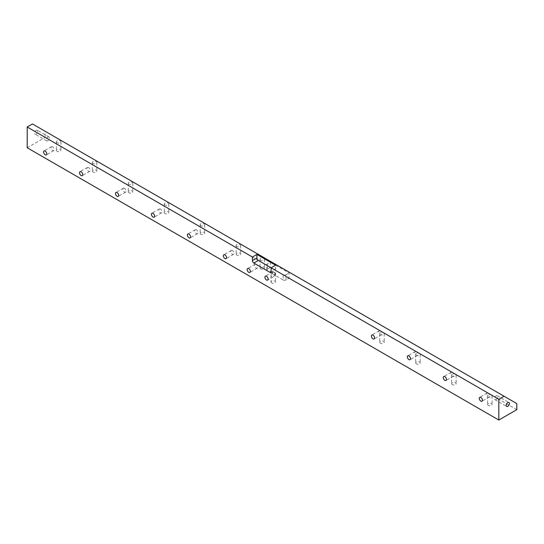 <?xml version="1.0" encoding="UTF-8"?>
<svg xmlns="http://www.w3.org/2000/svg" width="544" height="544" viewBox="0 0 544 544"><rect width="100%" height="100%" fill="white"/><g stroke="black" fill="none" stroke-linecap="round" stroke-linejoin="round"><path stroke-width="0.41" stroke-dasharray="2.72 2.04" d="M256.19 264.343A2.264 1.306 -120 0 0 255.061 264.234A2.264 1.306 -120 0 0 254.714 266.043A2.264 1.306 -120 0 0 256.19 268.042A2.264 1.306 -120 0 0 257.326 268.151A2.264 1.306 -120 0 0 257.672 266.336A2.264 1.306 -120 0 0 256.19 264.343M260.644 268.811A2.264 1.306 180 0 1 259.984 267.886A2.264 1.306 180 0 1 261.378 266.682A2.264 1.306 180 0 1 263.847 266.961A2.264 1.306 180 0 1 264.506 267.886A2.264 1.306 180 0 1 263.112 269.096A2.264 1.306 180 0 1 260.644 268.811M260.644 260.229A2.264 1.306 180 0 1 259.984 259.304A2.264 1.306 180 0 1 261.378 258.101A2.264 1.306 180 0 1 263.847 258.386A2.264 1.306 180 0 1 264.506 259.304A2.264 1.306 180 0 1 263.112 260.515A2.264 1.306 180 0 1 260.644 260.229M271.116 273.006A2.264 1.306 180 0 1 272.496 272.211L271.116 273.006L271.646 273.319L270.987 275.55L271.646 277.012L273.251 276.855L274.849 275.162L275.38 275.475L275.38 273.877L274.278 272.456L272.496 272.211L272.496 273.809L271.646 273.319L272.496 272.211A2.264 1.306 180 0 1 274.849 272.524A2.264 1.306 180 0 1 275.509 273.442A2.264 1.306 180 0 1 275.38 273.877A2.264 1.306 -120 0 0 273.938 271.993A2.264 1.306 -120 0 0 272.809 271.884A2.264 1.306 -120 0 0 272.496 272.211A2.264 1.306 -120 0 0 272.496 273.809M236.817 255.054A2.264 1.306 180 0 1 236.157 254.13A2.264 1.306 180 0 1 237.551 252.926A2.264 1.306 180 0 1 240.02 253.212A2.264 1.306 180 0 1 240.679 254.13A2.264 1.306 180 0 1 239.285 255.34A2.264 1.306 180 0 1 236.817 255.054M236.817 246.473A2.264 1.306 180 0 1 236.157 245.548A2.264 1.306 180 0 1 237.551 244.344A2.264 1.306 180 0 1 240.02 244.63A2.264 1.306 180 0 1 240.679 245.548A2.264 1.306 180 0 1 239.285 246.758A2.264 1.306 180 0 1 236.817 246.473M200.865 234.301A2.264 1.306 180 0 1 200.206 233.376A2.264 1.306 180 0 1 201.6 232.166A2.264 1.306 180 0 1 204.068 232.451A2.264 1.306 180 0 1 204.728 233.376A2.264 1.306 180 0 1 203.334 234.58A2.264 1.306 180 0 1 200.865 234.301M200.865 225.719A2.264 1.306 180 0 1 200.206 224.794A2.264 1.306 180 0 1 201.6 223.591A2.264 1.306 180 0 1 204.068 223.87A2.264 1.306 180 0 1 204.728 224.794A2.264 1.306 180 0 1 203.334 226.005A2.264 1.306 180 0 1 200.865 225.719M164.914 213.54A2.264 1.306 180 0 1 164.254 212.616A2.264 1.306 180 0 1 165.648 211.412A2.264 1.306 180 0 1 168.116 211.698A2.264 1.306 180 0 1 168.776 212.616A2.264 1.306 180 0 1 167.382 213.826A2.264 1.306 180 0 1 164.914 213.54M164.914 204.959A2.264 1.306 180 0 1 164.254 204.041A2.264 1.306 180 0 1 165.648 202.83A2.264 1.306 180 0 1 168.116 203.116A2.264 1.306 180 0 1 168.776 204.041A2.264 1.306 180 0 1 167.382 205.244A2.264 1.306 180 0 1 164.914 204.959M128.962 192.787A2.264 1.306 180 0 1 128.302 191.862A2.264 1.306 180 0 1 129.696 190.652A2.264 1.306 180 0 1 132.165 190.937A2.264 1.306 180 0 1 132.824 191.862A2.264 1.306 180 0 1 131.43 193.066A2.264 1.306 180 0 1 128.962 192.787M128.962 184.205A2.264 1.306 180 0 1 128.302 183.28A2.264 1.306 180 0 1 129.696 182.077A2.264 1.306 180 0 1 132.165 182.356A2.264 1.306 180 0 1 132.824 183.28A2.264 1.306 180 0 1 131.43 184.491A2.264 1.306 180 0 1 128.962 184.205M93.01 172.026A2.264 1.306 180 0 1 92.351 171.102A2.264 1.306 180 0 1 93.745 169.898A2.264 1.306 180 0 1 96.213 170.184A2.264 1.306 180 0 1 96.873 171.102A2.264 1.306 180 0 1 95.479 172.312A2.264 1.306 180 0 1 93.01 172.026M93.01 163.445A2.264 1.306 180 0 1 92.351 162.527A2.264 1.306 180 0 1 93.745 161.316A2.264 1.306 180 0 1 96.213 161.602A2.264 1.306 180 0 1 96.873 162.527A2.264 1.306 180 0 1 95.479 163.73A2.264 1.306 180 0 1 93.01 163.445M57.059 151.273A2.264 1.306 180 0 1 56.392 150.348A2.264 1.306 180 0 1 57.793 149.144A2.264 1.306 180 0 1 60.255 149.423A2.264 1.306 180 0 1 60.921 150.348A2.264 1.306 180 0 1 59.527 151.558A2.264 1.306 180 0 1 57.059 151.273M57.059 142.691A2.264 1.306 180 0 1 56.392 141.766A2.264 1.306 180 0 1 57.793 140.563A2.264 1.306 180 0 1 60.255 140.842A2.264 1.306 180 0 1 60.921 141.766A2.264 1.306 180 0 1 59.527 142.977A2.264 1.306 180 0 1 57.059 142.691M232.37 250.587A2.264 1.306 -120 0 0 231.234 250.478A2.264 1.306 -120 0 0 230.887 252.287A2.264 1.306 -120 0 0 232.37 254.286A2.264 1.306 -120 0 0 233.498 254.395A2.264 1.306 -120 0 0 233.845 252.586A2.264 1.306 -120 0 0 232.37 250.587M196.418 229.833A2.264 1.306 -120 0 0 195.282 229.718A2.264 1.306 -120 0 0 194.936 231.533A2.264 1.306 -120 0 0 196.418 233.526A2.264 1.306 -120 0 0 197.547 233.641A2.264 1.306 -120 0 0 197.894 231.826A2.264 1.306 -120 0 0 196.418 229.833M160.466 209.073A2.264 1.306 -120 0 0 159.331 208.964A2.264 1.306 -120 0 0 158.984 210.78A2.264 1.306 -120 0 0 160.466 212.772A2.264 1.306 -120 0 0 161.595 212.881A2.264 1.306 -120 0 0 161.942 211.072A2.264 1.306 -120 0 0 160.466 209.073M124.508 188.319A2.264 1.306 -120 0 0 123.379 188.204A2.264 1.306 -120 0 0 123.032 190.019A2.264 1.306 -120 0 0 124.508 192.012A2.264 1.306 -120 0 0 125.644 192.127A2.264 1.306 -120 0 0 125.99 190.312A2.264 1.306 -120 0 0 124.508 188.319M88.556 167.559A2.264 1.306 -120 0 0 87.428 167.45A2.264 1.306 -120 0 0 87.081 169.266A2.264 1.306 -120 0 0 88.556 171.258A2.264 1.306 -120 0 0 89.692 171.367A2.264 1.306 -120 0 0 90.039 169.558A2.264 1.306 -120 0 0 88.556 167.559M52.605 146.805A2.264 1.306 -120 0 0 51.476 146.696A2.264 1.306 -120 0 0 51.129 148.505A2.264 1.306 -120 0 0 52.605 150.498A2.264 1.306 -120 0 0 53.74 150.613A2.264 1.306 -120 0 0 54.087 148.798A2.264 1.306 -120 0 0 52.605 146.805M380.419 330.881A2.264 1.306 -120 0 0 379.29 330.766A2.264 1.306 -120 0 0 378.882 332.343A2.264 1.306 -120 0 0 380.052 334.308A2.264 1.306 180 0 1 379.719 333.622A2.264 1.306 180 0 1 381.113 332.418A2.264 1.306 180 0 1 383.581 332.704A2.264 1.306 180 0 1 384.241 333.622A2.264 1.306 180 0 1 383.085 334.764A2.264 1.306 180 0 1 380.793 334.737A2.264 1.306 -120 0 0 381.555 334.682A2.264 1.306 -120 0 0 381.902 332.874A2.264 1.306 -120 0 0 380.419 330.881M416.439 355.171L416.004 355.069L416.439 355.171M416.378 351.635A2.264 1.306 -120 0 0 415.242 351.526A2.264 1.306 -120 0 0 414.834 353.097A2.264 1.306 -120 0 0 416.004 355.069A2.264 1.306 180 0 1 415.67 354.382A2.264 1.306 180 0 1 417.064 353.172A2.264 1.306 180 0 1 419.533 353.457A2.264 1.306 180 0 1 420.192 354.382A2.264 1.306 180 0 1 419.036 355.524A2.264 1.306 180 0 1 416.745 355.49A2.264 1.306 -120 0 0 417.506 355.443A2.264 1.306 -120 0 0 417.853 353.627A2.264 1.306 -120 0 0 416.378 351.635M452.329 372.395A2.264 1.306 -120 0 0 451.194 372.28A2.264 1.306 -120 0 0 450.786 373.857A2.264 1.306 -120 0 0 451.962 375.822A2.264 1.306 180 0 1 451.622 375.136A2.264 1.306 180 0 1 453.016 373.932A2.264 1.306 180 0 1 455.484 374.218A2.264 1.306 180 0 1 456.144 375.136A2.264 1.306 180 0 1 454.988 376.278A2.264 1.306 180 0 1 452.696 376.251A2.264 1.306 -120 0 0 453.458 376.196A2.264 1.306 -120 0 0 453.805 374.388A2.264 1.306 -120 0 0 452.329 372.395M488.281 393.149A2.264 1.306 -120 0 0 487.145 393.033A2.264 1.306 -120 0 0 486.737 394.611A2.264 1.306 -120 0 0 487.914 396.583A2.264 1.306 180 0 1 487.574 395.896A2.264 1.306 180 0 1 488.968 394.686A2.264 1.306 180 0 1 491.436 394.971A2.264 1.306 180 0 1 492.096 395.896A2.264 1.306 180 0 1 490.94 397.038A2.264 1.306 180 0 1 488.648 397.004A2.264 1.306 -120 0 0 489.41 396.957A2.264 1.306 -120 0 0 489.756 395.141A2.264 1.306 -120 0 0 488.281 393.149M380.378 343.128A2.264 1.306 180 0 1 379.719 342.203A2.264 1.306 180 0 1 381.113 341A2.264 1.306 180 0 1 383.581 341.278A2.264 1.306 180 0 1 384.241 342.203A2.264 1.306 180 0 1 382.847 343.414A2.264 1.306 180 0 1 380.378 343.128M416.33 363.888A2.264 1.306 180 0 1 415.67 362.964A2.264 1.306 180 0 1 417.064 361.753A2.264 1.306 180 0 1 419.533 362.039A2.264 1.306 180 0 1 420.192 362.964A2.264 1.306 180 0 1 418.798 364.167A2.264 1.306 180 0 1 416.33 363.888M452.282 384.642A2.264 1.306 180 0 1 451.622 383.717A2.264 1.306 180 0 1 453.016 382.514A2.264 1.306 180 0 1 455.484 382.792A2.264 1.306 180 0 1 456.144 383.717A2.264 1.306 180 0 1 454.75 384.928A2.264 1.306 180 0 1 452.282 384.642M488.233 405.402A2.264 1.306 180 0 1 487.574 404.478A2.264 1.306 180 0 1 488.968 403.267A2.264 1.306 180 0 1 491.436 403.553A2.264 1.306 180 0 1 492.096 404.478A2.264 1.306 180 0 1 490.702 405.681A2.264 1.306 180 0 1 488.233 405.402M496.128 399.575A2.264 1.306 120 0 0 497.604 397.582A2.264 1.306 120 0 0 497.257 395.767A2.264 1.306 120 0 0 496.128 395.882A2.264 1.306 120 0 0 494.652 397.875A2.264 1.306 120 0 0 494.999 399.69A2.264 1.306 120 0 0 496.128 399.575M36.19 130.336A2.264 1.306 -60 0 1 37.318 130.227A2.264 1.306 -60 0 1 37.665 132.042A2.264 1.306 -60 0 1 36.19 134.035A2.264 1.306 -60 0 1 35.054 134.144A2.264 1.306 -60 0 1 34.707 132.335A2.264 1.306 -60 0 1 36.19 130.336M47.872 137.081A2.264 1.306 -60 0 1 49.001 136.972A2.264 1.306 -60 0 1 49.348 138.788A2.264 1.306 -60 0 1 47.872 140.78A2.264 1.306 -60 0 1 46.743 140.889A2.264 1.306 -60 0 1 46.396 139.08A2.264 1.306 -60 0 1 47.872 137.081M271.646 282.948A2.264 1.306 180 0 1 270.987 282.023A2.264 1.306 180 0 1 272.381 280.82A2.264 1.306 180 0 1 274.849 281.098A2.264 1.306 180 0 1 275.509 282.023A2.264 1.306 180 0 1 274.115 283.234A2.264 1.306 180 0 1 271.646 282.948M267.322 265.628L283.172 274.781L283.172 279.97L267.322 270.817L267.322 265.628A1.999 1.156 180 0 1 266.737 264.812A1.999 1.156 180 0 1 267.322 263.996L270.402 262.215L270.402 267.41L45.179 137.374L45.179 131.294L516.8 403.587M516.8 409.666L289.082 278.195L289.082 273.006L270.402 262.215M283.172 279.97A1.999 1.156 0 0 0 286.008 279.97L289.082 278.195M27.2 147.75L45.179 137.374M270.402 267.41L267.322 269.185A1.999 1.156 0 0 0 266.737 270.001A1.999 1.156 0 0 0 267.322 270.817M45.179 131.294L32.463 123.957M271.109 267.818L274.19 269.593A1.999 1.156 -120 0 0 275.189 269.695A1.999 1.156 -120 0 0 275.604 268.777L275.604 265.22M286.008 279.97L286.008 274.781L289.082 273.006M286.008 274.781A1.999 1.156 180 0 1 283.172 274.781M275.38 275.475A2.264 1.306 -120 0 0 275.38 273.877L274.849 275.162L273.999 274.679L275.38 273.877A2.264 1.306 180 0 1 273.999 274.679M275.604 268.777L274.19 269.593M267.322 263.996L267.322 269.185M255.061 264.234L247.629 268.525M259.984 259.304L259.984 267.886M272.809 271.884L265.377 276.175M236.157 245.548L236.157 254.13M200.206 224.794L200.206 233.376M164.254 204.041L164.254 212.616M128.302 183.28L128.302 191.862M92.351 162.527L92.351 171.102M56.392 141.766L56.392 150.348M231.234 250.478L223.808 254.769M195.282 229.718L187.85 234.008M159.331 208.964L151.898 213.255M123.379 188.204L115.947 192.494M87.428 167.45L79.995 171.741M51.476 146.696L44.044 150.98M379.29 330.766L371.858 335.056M415.242 351.526L407.81 355.81M451.194 372.28L443.761 376.57M487.145 393.033L479.72 397.324M379.719 333.622L379.719 342.203M415.67 354.382L415.67 362.964M451.622 375.136L451.622 383.717M487.574 395.896L487.574 404.478M497.257 395.767L508.946 402.519M49.001 136.972L37.318 130.227M270.987 275.55L270.987 282.023M275.509 273.442L275.509 282.023M46.743 140.889L35.054 134.144M494.999 399.69L506.682 406.436M492.096 395.896L492.096 404.478M456.144 375.136L456.144 383.717M420.192 354.382L420.192 362.964M384.241 333.622L384.241 342.203M489.41 396.957L481.977 401.248M453.458 376.196L446.026 380.487M417.506 355.443L410.074 359.734M381.555 334.682L374.122 338.973M53.74 150.613L46.308 154.904M89.692 171.367L82.26 175.658M125.644 192.127L118.211 196.418M161.595 212.881L154.163 217.172M197.547 233.641L190.114 237.932M233.498 254.395L226.066 258.686M60.921 141.766L60.921 150.348M96.873 162.527L96.873 171.102M132.824 183.28L132.824 191.862M168.776 204.041L168.776 212.616M204.728 224.794L204.728 233.376M240.679 245.548L240.679 254.13M266.737 270.001L266.737 264.812M270.694 272.286L275.189 269.695M273.251 276.855L267.641 280.092M264.506 259.304L264.506 267.886M257.326 268.151L249.893 272.442"/><path stroke-width="0.82" d="M248.764 268.634A2.264 1.306 -120 0 0 247.629 268.525A2.264 1.306 -120 0 0 247.282 270.334A2.264 1.306 -120 0 0 248.764 272.326A2.264 1.306 -120 0 0 249.893 272.442A2.264 1.306 -120 0 0 250.24 270.626A2.264 1.306 -120 0 0 248.764 268.634M266.506 276.284A2.264 1.306 -120 0 0 265.377 276.175A2.264 1.306 -120 0 0 265.03 277.984A2.264 1.306 -120 0 0 266.506 279.983A2.264 1.306 -120 0 0 267.641 280.092A2.264 1.306 -120 0 0 267.988 278.276A2.264 1.306 -120 0 0 266.506 276.284M224.937 254.878A2.264 1.306 -120 0 0 223.808 254.769A2.264 1.306 -120 0 0 223.462 256.578A2.264 1.306 -120 0 0 224.937 258.577A2.264 1.306 -120 0 0 226.066 258.686A2.264 1.306 -120 0 0 226.413 256.87A2.264 1.306 -120 0 0 224.937 254.878M188.986 234.124A2.264 1.306 -120 0 0 187.85 234.008A2.264 1.306 -120 0 0 187.503 235.824A2.264 1.306 -120 0 0 188.986 237.816A2.264 1.306 -120 0 0 190.114 237.932A2.264 1.306 -120 0 0 190.461 236.116A2.264 1.306 -120 0 0 188.986 234.124M153.034 213.364A2.264 1.306 -120 0 0 151.898 213.255A2.264 1.306 -120 0 0 151.552 215.064A2.264 1.306 -120 0 0 153.034 217.063A2.264 1.306 -120 0 0 154.163 217.172A2.264 1.306 -120 0 0 154.51 215.363A2.264 1.306 -120 0 0 153.034 213.364M117.082 192.61A2.264 1.306 -120 0 0 115.947 192.494A2.264 1.306 -120 0 0 115.6 194.31A2.264 1.306 -120 0 0 117.082 196.302A2.264 1.306 -120 0 0 118.211 196.418A2.264 1.306 -120 0 0 118.558 194.602A2.264 1.306 -120 0 0 117.082 192.61M81.131 171.85A2.264 1.306 -120 0 0 79.995 171.741A2.264 1.306 -120 0 0 79.648 173.556A2.264 1.306 -120 0 0 81.131 175.549A2.264 1.306 -120 0 0 82.26 175.658A2.264 1.306 -120 0 0 82.606 173.849A2.264 1.306 -120 0 0 81.131 171.85M45.179 151.096A2.264 1.306 -120 0 0 44.044 150.98A2.264 1.306 -120 0 0 43.697 152.796A2.264 1.306 -120 0 0 45.179 154.788A2.264 1.306 -120 0 0 46.308 154.904A2.264 1.306 -120 0 0 46.655 153.088A2.264 1.306 -120 0 0 45.179 151.096M372.994 335.172A2.264 1.306 -120 0 0 371.858 335.056A2.264 1.306 -120 0 0 371.511 336.872A2.264 1.306 -120 0 0 372.994 338.864A2.264 1.306 -120 0 0 374.122 338.973A2.264 1.306 -120 0 0 374.469 337.164A2.264 1.306 -120 0 0 372.994 335.172M408.945 355.926A2.264 1.306 -120 0 0 407.81 355.81A2.264 1.306 -120 0 0 407.463 357.626A2.264 1.306 -120 0 0 408.945 359.618A2.264 1.306 -120 0 0 410.074 359.734A2.264 1.306 -120 0 0 410.421 357.918A2.264 1.306 -120 0 0 408.945 355.926M444.897 376.679A2.264 1.306 -120 0 0 443.761 376.57A2.264 1.306 -120 0 0 443.414 378.386A2.264 1.306 -120 0 0 444.897 380.378A2.264 1.306 -120 0 0 446.026 380.487A2.264 1.306 -120 0 0 446.372 378.678A2.264 1.306 -120 0 0 444.897 376.679M480.848 397.44A2.264 1.306 -120 0 0 479.72 397.324A2.264 1.306 -120 0 0 479.373 399.14A2.264 1.306 -120 0 0 480.848 401.132A2.264 1.306 -120 0 0 481.977 401.248A2.264 1.306 -120 0 0 482.324 399.432A2.264 1.306 -120 0 0 480.848 397.44M507.81 406.32A2.264 1.306 120 0 0 509.293 404.328A2.264 1.306 120 0 0 508.946 402.519A2.264 1.306 120 0 0 507.81 402.628A2.264 1.306 120 0 0 506.335 404.62A2.264 1.306 120 0 0 506.682 406.436A2.264 1.306 120 0 0 507.81 406.32M498.821 399.289L498.821 420.043L516.8 409.666L516.8 403.587L504.091 396.25L498.821 399.289L271.109 267.818L275.604 265.22L256.918 254.436L256.918 257.992A1.999 1.156 -120 0 0 258.332 260.44L271.109 267.818L271.109 271.368A1.999 1.156 60 0 1 270.694 272.286A1.999 1.156 60 0 1 269.695 272.19L271.109 271.368M258.332 260.44L253.837 263.038A1.999 1.156 60 0 1 252.423 260.583L252.423 257.026L27.2 126.997L32.463 123.957L504.091 396.25M252.423 257.026L256.918 254.436M253.837 263.038L269.695 272.19M27.2 126.997L27.2 147.75L498.821 420.043M252.423 260.583L256.918 257.992"/></g></svg>

